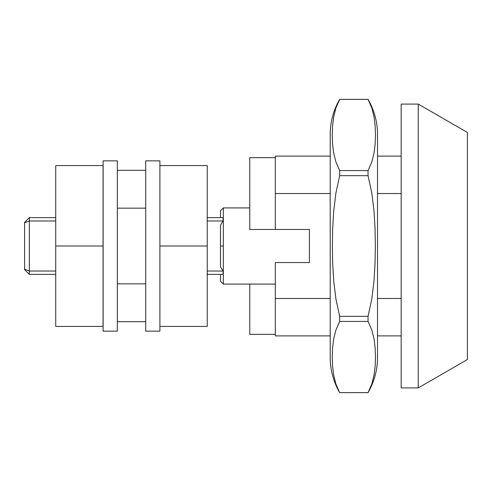 <?xml version="1.0" encoding="UTF-8"?>
<svg xmlns="http://www.w3.org/2000/svg" width="492" height="492" viewBox="0 0 492 492"><rect width="100%" height="100%" fill="white"/><g stroke="black" fill="none" stroke-linecap="round" stroke-linejoin="round"><path stroke-width="0.74" d="M207.23 326.424L207.23 165.576L207.23 326.424L159.9 326.424L159.9 246L207.23 246L159.9 246L159.9 165.576L207.23 165.576L159.9 165.576L159.9 160.847L145.706 160.847L145.706 170.306L117.324 170.306L117.324 160.847L103.129 160.847L103.129 331.153L117.324 331.153L117.324 321.694L145.706 321.694L145.706 160.847L159.9 160.847L159.9 331.153L145.706 331.153L159.9 331.153L159.9 326.424L207.23 326.424M159.9 326.424L159.9 165.576M103.129 331.153L103.129 160.847L117.324 160.847L117.324 208.153L145.706 208.153L145.706 170.306L117.324 170.306L117.324 208.153L145.706 208.153L145.706 283.847L117.324 283.847L117.324 208.153L117.324 321.694L145.706 321.694L145.706 283.847L117.324 283.847L117.324 331.153L103.129 331.153M103.062 326.424L103.062 165.576L103.062 326.424L55.737 326.424L55.737 246L103.062 246L55.737 246L55.737 165.576L103.062 165.576L55.737 165.576L55.737 326.424L103.062 326.424M339.671 392.653A71.002 71.002 0 0 1 330.206 359.541A71.002 71.002 0 0 0 339.671 392.653L335.827 383.822L333.644 374.941L332.561 366.011L332.241 357.051L332.561 348.059L333.65 339.105L335.839 330.218L339.671 321.43L368.053 321.43L368.053 316.338L339.671 316.338L339.671 321.43L368.053 321.43L371.891 330.237L374.08 339.123L375.162 348.053L375.482 357.014L375.162 366.005L374.074 374.959L371.884 383.846L368.053 392.634L339.671 392.634L335.827 383.822L333.644 374.941L332.561 366.011L332.241 357.051L332.561 348.059L333.65 339.105L335.839 330.218L339.671 321.43L339.671 316.338L335.913 298.927L333.754 281.381L332.684 263.743L332.364 246.043L332.684 228.288L333.761 210.588L335.919 193.024L339.671 175.662L368.053 175.662L368.053 170.57L339.671 170.57L339.671 175.662L368.053 175.662L371.811 193.073L373.963 210.619L375.039 228.257L375.359 245.957L375.039 263.712L373.963 281.412L371.804 298.976L368.053 316.338L339.671 316.338L335.913 298.927L333.754 281.381L332.684 263.743L332.364 246.043L332.684 228.288L333.761 210.588L335.919 193.024L339.671 175.662L339.671 170.57L335.827 161.763L333.644 152.877L332.561 143.947L332.241 134.986L332.561 125.995L333.65 117.041L335.839 108.154L339.671 99.366L368.053 99.347A71.002 71.002 0 0 1 377.518 132.459A71.002 71.002 0 0 0 368.053 99.347L339.671 99.347L368.053 99.366L371.891 108.178L374.08 117.059L375.162 125.989L375.482 134.949L375.162 143.941L374.074 152.895L371.884 161.782L368.053 170.57L339.671 170.57L335.827 161.763L333.644 152.877L332.561 143.947L332.241 134.986L332.561 125.995L333.65 117.041L335.839 108.154L339.671 99.366L368.053 99.366L371.891 108.178L374.08 117.059L375.162 125.989L375.482 134.949L375.162 143.941L374.074 152.895L371.884 161.782L368.053 170.57L368.053 175.662L371.811 193.073L373.963 210.619L375.039 228.257L375.359 245.957L375.039 263.712L373.963 281.412L371.804 298.976L368.053 316.338L368.053 321.43L371.891 330.237L374.08 339.123L375.162 348.053L375.482 357.014L375.162 366.005L374.074 374.959L371.884 383.846L368.053 392.634L339.671 392.634L368.053 392.653A71.002 71.002 0 0 0 377.518 359.541A71.002 71.002 0 0 1 368.053 392.653L368.053 392.653M330.206 132.459A71.002 71.002 0 0 1 339.671 99.347L339.671 99.347A71.002 71.002 0 0 0 330.206 132.459L330.206 359.541L330.206 132.459M377.518 359.541L377.518 132.459L377.518 359.541M145.706 321.694L145.706 331.153L145.706 321.694M159.9 316.805L159.9 262.611M159.9 229.389L159.9 175.195M467.4 132.459L467.4 359.541L418.237 387.924L467.4 359.541L467.4 132.459L418.237 104.076L418.237 387.924L418.237 104.076L401.171 104.076L401.171 387.924L418.237 387.924L401.171 387.924L401.171 104.076L418.237 104.076M223.085 220.97L220.484 225.108L220.484 246L223.319 246L223.319 207.919L223.319 284.081L275.329 284.081L223.319 284.081L223.319 246L220.484 246L220.484 225.108L223.085 220.97L223.085 217.618L223.085 220.97L207.23 220.97L223.085 220.97M220.484 210.754L220.484 217.618L220.484 210.754L223.319 207.919L249.782 207.919L223.319 207.919M275.329 262.556L309.394 262.556L275.329 262.556L275.329 298.466L275.329 262.556M275.329 335.882L275.329 298.466L275.329 335.882L330.206 335.882L275.329 335.882M29.329 274.382L29.329 271.03L24.6 269.173L24.6 269.653L29.329 274.382L24.6 269.653L24.6 222.347L24.6 222.827L29.329 220.97L29.329 217.618L24.6 222.347L29.329 217.618L29.329 220.97L24.6 222.827L24.6 269.173L29.329 271.03L29.329 220.97L55.737 220.97L29.329 220.97L29.329 274.382L55.737 274.382L29.329 274.382M223.085 271.03L207.23 271.03L223.085 271.03L223.085 274.382L223.085 271.03L220.484 266.892L220.484 246L220.484 266.892L223.085 271.03M55.737 271.03L29.329 271.03L55.737 271.03M207.23 274.382L223.085 274.382L207.23 274.382M223.085 217.618L207.23 217.618L223.085 217.618M29.329 217.618L55.737 217.618L29.329 217.618L24.6 222.347M220.484 281.246L220.484 274.382L220.484 281.246L223.319 284.081M249.782 229.444L309.394 229.444L309.394 262.556L309.394 229.444L275.329 229.444L275.329 156.118L275.329 229.444L249.782 229.444L249.782 157.655L249.782 229.444M275.329 157.655L249.782 157.655L275.329 157.655M401.171 335.882L377.518 335.882L401.171 335.882M401.171 298.466L377.518 298.466L401.171 298.466M330.206 298.466L275.329 298.466L330.206 298.466M401.171 193.534L377.518 193.534L401.171 193.534M330.206 193.534L275.329 193.534L330.206 193.534M401.171 156.118L377.518 156.118L401.171 156.118M330.206 156.118L275.329 156.118L330.206 156.118M275.329 334.345L249.782 334.345L249.782 284.081L249.782 334.345L275.329 334.345"/></g></svg>
